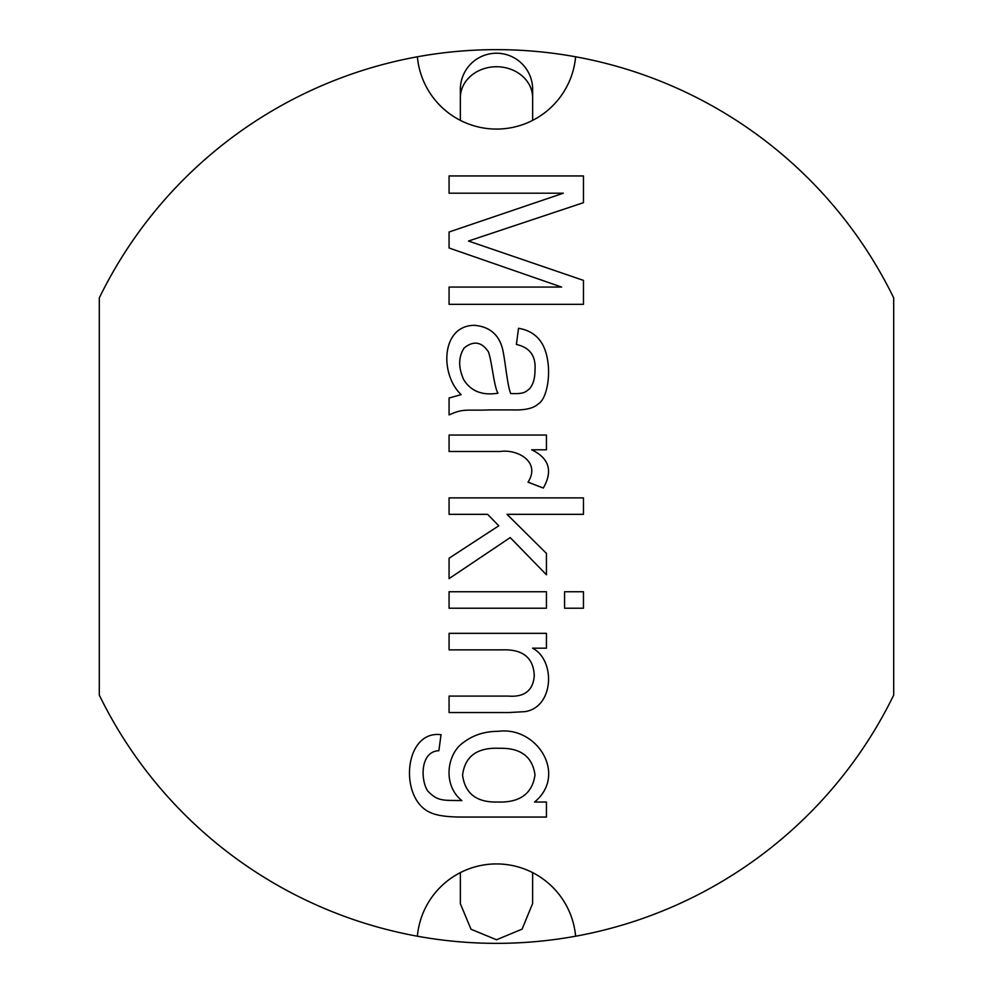 <?xml version="1.0" encoding="UTF-8"?>
<svg xmlns="http://www.w3.org/2000/svg" width="993" height="993" viewBox="0 0 993 993"><rect width="100%" height="100%" fill="white"/><g stroke="black" fill="none" stroke-linecap="round" stroke-linejoin="round"><path stroke-width="1.49" d="M499.405 748.3C477.186 747.332 464.91 756.281 462.577 775.123C465.009 793.531 476.578 802.493 497.245 802.021C519.761 802.853 532.347 793.804 534.991 774.85C532.447 756.616 520.58 747.766 499.405 748.3M575.617 936.213A441.885 441.885 0 0 0 893.7 695.1L893.7 297.9A441.885 441.885 0 0 0 575.617 56.787A79.44 79.44 0 0 1 417.383 56.787A441.885 441.885 0 0 0 99.3 297.9L99.3 695.1A441.885 441.885 0 0 0 417.383 936.213A79.44 79.44 0 0 1 575.617 936.213A441.885 441.885 0 0 1 417.383 936.213M546.435 817.053L462.304 817.053C447.123 817.065 436.361 815.514 430.031 812.398C398.652 798.446 403.915 729.83 441.029 734.708L438.881 750.72C420.027 751.391 420.523 780.225 427.71 790.949C438.025 801.736 443.424 800.159 461.857 800.606C442.481 785.19 446.713 753.712 463.557 742.404C473.189 735.043 484.758 731.345 498.238 731.32C537.325 726.144 567.661 774.962 534.544 802.034L546.435 802.034L546.435 817.053M532.571 648.168C555.869 660.295 554.007 707.401 524.887 711.646L508.888 712.54L449.072 712.54L449.072 696.093L508.255 696.093C524.416 697.334 533.092 690.569 534.271 675.799C533.539 657.726 522.839 649.087 502.173 649.869L449.072 649.869L449.072 633.335L546.435 633.335L546.435 648.168L532.571 648.168M546.435 608.212L449.072 608.212L449.072 591.754L546.435 591.754L546.435 608.212M583.45 608.212L564.583 608.212L564.583 591.754L583.45 591.754L583.45 608.212M487.6 514.337L449.072 514.337L449.072 497.89L583.45 497.89L583.45 514.337L507.001 514.337L546.435 553.399L546.435 574.773L510.228 537.585L449.072 578.621L449.072 558.227L498.784 525.781L487.6 514.337M528.015 482.151C540.9 462.155 518.073 448.898 500.038 451.492L449.072 451.492L449.072 435.033L546.435 435.033L546.435 449.792L531.677 449.792C549.191 458.245 553.064 471.005 543.308 488.047L528.015 482.151C540.9 462.155 518.073 448.898 500.038 451.492L449.072 451.492M461.137 394.631C439.514 374.187 441.103 325.121 474.728 325.344C489.71 326.759 499.007 334.715 502.619 349.213C505.201 360.186 507.46 386.625 510.762 393.551C524.105 393.973 524.763 392.384 529.356 388.995C533.117 384.75 535.004 378.432 534.991 370.041C536.046 356.028 529.84 347.5 516.397 344.472L518.532 328.286C531.776 330.495 540.626 337.769 545.095 350.107C552.418 370.712 547.217 399.236 538.206 403.928C533.613 408.384 524.813 410.37 511.829 409.91L489.748 409.91C465.779 410.817 463.843 408.222 449.072 414.925L449.072 398.019L461.137 394.631M464.091 348.046C458.319 357.083 458.232 367.695 463.818 379.872C471.054 391.304 482.437 395.735 497.977 393.191C493.931 386.513 491.945 361.464 488.407 351.807C481.58 341.691 473.475 340.438 464.091 348.046C473.475 340.438 481.58 341.691 488.407 351.807C491.945 361.464 493.931 386.513 497.977 393.191M583.45 202.684L468.473 241.038L583.45 280.374L583.45 304.33L449.072 304.33L449.072 287.076L561.628 287.076L449.072 248.002L449.072 232.002L563.329 193.201L449.072 193.201L449.072 175.947L583.45 175.947L583.45 202.684M496.5 53.225A36.145 36.145 0 0 1 532.645 89.37L532.645 97.786A36.145 31.044 0 0 0 496.5 66.742A36.145 31.044 0 0 0 460.355 97.786L460.355 89.37A36.145 36.145 0 0 1 496.5 53.225A36.145 36.145 0 0 0 460.355 89.37M460.38 872.599L460.38 903.742L470.992 929.225L496.5 939.775L522.082 929.15L532.62 903.518L532.62 872.599M575.617 56.787A441.885 441.885 0 0 0 417.383 56.787M460.355 120.389L460.355 97.786M532.645 120.389L532.645 97.786"/></g></svg>
